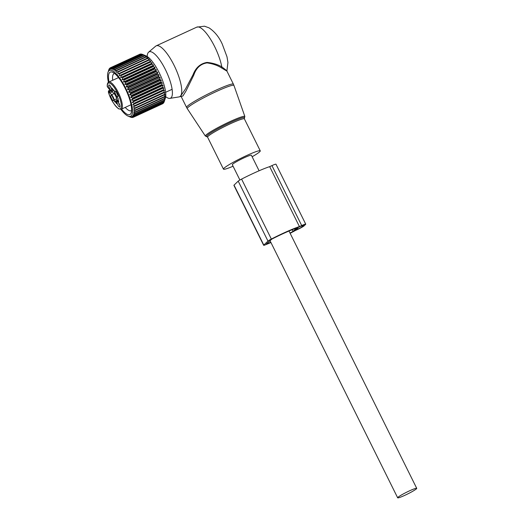 <?xml version="1.0" encoding="UTF-8"?>
<svg xmlns="http://www.w3.org/2000/svg" width="524" height="524" viewBox="0 0 524 524"><rect width="100%" height="100%" fill="white"/><g stroke="black" fill="none" stroke-linecap="round" stroke-linejoin="round"><path stroke-width="0.79" d="M252.136 156.755A20.547 1.952 153.6 0 0 260.264 150.86A20.547 1.952 153.6 0 0 237.287 160.128A20.547 1.952 153.6 0 0 223.46 169.128A20.547 1.952 153.6 0 0 233.069 166.226M147.185 56.494A25.512 7.415 65.3 0 1 148.606 52.184A25.512 7.415 65.3 0 1 165.44 69.64A25.512 7.415 65.3 0 1 169.887 98.374A25.512 7.415 65.3 0 1 165.695 96.665M148.606 52.184L155.628 46.21A28.014 8.142 65.3 0 1 156.191 45.843A28.014 8.142 65.3 0 1 174.106 65.369A28.014 8.142 65.3 0 1 179.634 96.737A28.014 8.142 65.3 0 1 178.992 96.927L169.887 98.374M179.634 96.737L182.889 96.023L185.941 91.111L193.795 75.063C196.251 67.891 200.666 63.836 207.046 62.9C212.665 63.679 217.473 65.336 221.469 67.878L226.944 71.14L233.416 84.181A26.148 2.482 153.6 0 0 204.177 95.977A26.148 2.482 153.6 0 0 186.577 107.433L187.271 108.638A26.062 2.476 153.6 0 1 204.799 97.195A26.062 2.476 153.6 0 1 233.959 85.458L233.416 84.181M156.191 45.843L196.762 27.15L204.478 26.2L208.978 27.824C214.624 31.571 219.045 36.981 222.242 44.062L226.997 56.802L227.94 62.52L226.918 70.773L221.783 66.83C217.715 64.478 212.803 63.004 207.046 62.415C200.443 63.528 195.779 67.622 193.061 74.696L193.795 75.063M180.42 96.37L185.594 88.831L193.061 74.696M196.762 27.15A28.014 8.142 65.3 0 1 214.683 46.675A28.014 8.142 65.3 0 1 221.783 66.83L221.469 67.878M259.098 170.772L251.396 155.261A10.644 1.009 153.6 0 0 244.217 157.744A10.644 1.009 153.6 0 0 232.322 164.726L239.907 180.007M404.842 495.318A10.644 1.009 153.6 0 0 416.731 488.335A10.644 1.009 153.6 0 0 409.552 490.818A10.644 1.009 153.6 0 0 397.664 497.8A10.644 1.009 153.6 0 0 404.842 495.318M113.59 98.957A2.24 0.648 65.3 0 1 112.509 96.875A2.24 0.648 65.3 0 1 112.359 96.292M111.52 88.661A2.24 0.648 65.3 0 1 110.295 85.988M117.723 95.014A2.24 0.648 65.3 0 1 116.642 92.931A2.24 0.648 65.3 0 1 116.492 92.342M119.786 105.311A2.24 0.648 65.3 0 1 118.562 102.645M116.649 98.794L114.212 99.92L114.527 101.473L116.963 100.353L116.649 98.794A4.107 1.192 -114.7 0 0 114.075 93.613L112.319 91.818A11.207 3.255 -114.7 0 0 111.887 91.392M113.505 98.669A2.993 0.871 65.3 0 1 113.662 100.556A2.993 0.871 65.3 0 1 112.45 99.92A2.993 0.871 65.3 0 1 111.068 97.215A2.993 0.871 65.3 0 1 111.193 95.198A2.993 0.871 65.3 0 1 113.505 98.669M111.062 90.292A2.993 0.871 65.3 0 1 109.103 87.22A2.993 0.871 65.3 0 1 109.123 84.901A2.993 0.871 65.3 0 1 109.372 84.993A2.993 0.871 65.3 0 1 111.147 87.587A2.993 0.871 65.3 0 1 111.592 90.259A2.993 0.871 65.3 0 1 111.062 90.292M115.201 93.272A2.993 0.871 65.3 0 1 115.319 91.255A2.993 0.871 65.3 0 1 117.631 94.72A2.993 0.871 65.3 0 1 117.789 96.612A2.993 0.871 65.3 0 1 116.577 95.977A2.993 0.871 65.3 0 1 115.201 93.272M119.328 106.942A2.993 0.871 65.3 0 1 117.369 103.87A2.993 0.871 65.3 0 1 117.389 101.551A2.993 0.871 65.3 0 1 117.638 101.649A2.993 0.871 65.3 0 1 119.413 104.237A2.993 0.871 65.3 0 1 119.858 106.909A2.993 0.871 65.3 0 1 119.328 106.942M108.691 88.412L108.92 88.851A11.207 3.255 -114.7 0 0 109.103 89.047L110.859 90.849A4.107 1.192 65.3 0 0 111.94 91.373L114.147 90.357M111.016 90.999L109.477 91.707L109.699 92.748A3.55 1.028 65.3 0 1 108.684 92.355L108.311 91.772C110.269 98.761 113.708 104.453 118.627 108.854L121.254 109.241L131.033 104.735M114.212 99.92A4.107 1.192 -114.7 0 0 111.645 94.739L109.889 92.938A11.207 3.255 -114.7 0 0 109.699 92.748M114.527 101.473L114.861 101.99A2.987 0.871 -114.7 0 1 116.629 103.804L116.557 102.318A4.107 1.192 -114.7 0 1 116.767 100.562A4.107 1.192 -114.7 0 1 117.841 101.093L118.817 101.715A2.987 0.871 -114.7 0 1 118.228 98.774L117.062 97.202A4.107 1.192 -114.7 0 1 114.487 92.021L113.846 89.945A2.987 0.871 -114.7 0 1 112.077 88.13L112.149 89.617A4.107 1.192 65.3 0 1 111.94 91.373M107.865 87.154A0.747 0.55 -44.3 0 1 107.571 86.82L107.348 86.591A14.194 4.127 65.3 0 1 110.341 83.421A14.194 4.127 65.3 0 1 120.12 99.403A14.194 4.127 65.3 0 1 118.358 108.514A14.194 4.127 65.3 0 1 108.455 92.126L108.553 90.796L110.112 90.076M107.348 86.591L107.675 86.421L107.348 86.591M109.876 68.317L109.496 68.487A27.268 7.926 -114.7 0 0 109.372 68.651L108.966 69.384A27.268 7.926 65.3 0 0 108.874 69.607L107.957 72.463A25.211 7.329 65.3 0 1 121.385 80.552A25.211 7.329 65.3 0 1 132.5 110.525A25.211 7.329 65.3 0 1 128.059 116.099A25.211 7.329 65.3 0 1 120.9 109.365M140.786 54.169L140.373 54.044A27.268 7.926 -114.7 0 0 140.19 54.083L110.813 67.616L109.935 69.319L110.178 67.884A27.268 7.926 65.3 0 0 110.02 67.989L109.228 69.784L109.496 68.487M142.05 54.306L141.329 54.044A27.268 7.926 -114.7 0 0 141.12 54.018L111.743 67.557A27.268 7.926 65.3 0 1 111.953 67.576L111.723 69.253L112.791 67.793A27.268 7.926 65.3 0 1 113.02 67.878L112.791 69.653L113.944 68.33A27.268 7.926 65.3 0 1 114.199 68.48L113.957 70.34L115.201 69.161A27.268 7.926 65.3 0 1 115.47 69.371L115.201 71.303L116.531 70.275A27.268 7.926 65.3 0 1 116.819 70.544L116.511 72.522L117.933 71.664A27.268 7.926 65.3 0 1 118.228 71.985L117.88 73.995L119.374 73.301A27.268 7.926 65.3 0 1 119.682 73.674L119.282 75.698L120.848 75.174A27.268 7.926 65.3 0 1 121.162 75.594L120.697 77.611L122.334 77.257A27.268 7.926 65.3 0 1 122.649 77.716L122.118 79.714L123.815 79.524A27.268 7.926 65.3 0 1 124.123 80.021L123.52 81.973L125.275 81.954A27.268 7.926 65.3 0 1 125.57 82.478L124.889 84.371L126.684 84.508A27.268 7.926 65.3 0 1 126.972 85.052L126.205 86.873L128.039 87.161A27.268 7.926 65.3 0 1 128.315 87.724L127.456 89.447L129.323 89.873A27.268 7.926 65.3 0 1 129.579 90.449L128.629 92.067L130.509 92.624A27.268 7.926 65.3 0 1 130.745 93.2L129.703 94.693L131.59 95.375A27.268 7.926 65.3 0 1 131.806 95.944L130.673 97.307L132.552 98.086A27.268 7.926 65.3 0 1 132.742 98.65L131.517 99.861L133.391 100.732A27.268 7.926 65.3 0 1 133.548 101.276L132.238 102.337L134.078 103.28A27.268 7.926 65.3 0 1 134.21 103.798L132.814 104.702L134.629 105.697A27.268 7.926 65.3 0 1 134.72 106.182L133.247 106.922L135.015 107.951A27.268 7.926 65.3 0 1 135.074 108.403L133.522 108.972L135.244 110.02A27.268 7.926 65.3 0 1 135.271 110.426L133.646 110.826L135.31 111.881A27.268 7.926 65.3 0 1 135.303 112.234L133.613 112.47L135.212 113.498A27.268 7.926 65.3 0 1 135.172 113.806L133.43 113.872L134.95 114.867A27.268 7.926 65.3 0 1 134.878 115.116L133.083 115.025L134.53 115.961A27.268 7.926 65.3 0 1 134.426 116.158L132.592 115.909L133.954 116.773A27.268 7.926 65.3 0 1 133.817 116.904L131.963 116.511L133.234 117.291A27.268 7.926 65.3 0 1 133.227 117.297A27.268 7.926 65.3 0 1 133.063 117.363L131.19 116.832L132.375 117.507A27.268 7.926 65.3 0 1 132.179 117.514L130.293 116.865L131.386 117.422A27.268 7.926 65.3 0 1 131.164 117.363L129.277 116.61M113.02 67.878L142.397 54.345L146.058 55.891A24.281 7.061 -114.7 0 1 158.661 71.677A24.281 7.061 -114.7 0 1 165.8 94.34A24.281 7.061 -114.7 0 1 165.42 97.909L164.254 101.577A27.268 7.926 -114.7 0 0 164.254 101.577A27.268 7.926 -114.7 0 0 164.326 101.328L164.549 100.274A27.268 7.926 -114.7 0 0 164.588 99.966L165.106 97.962L164.68 98.702A27.268 7.926 -114.7 0 0 164.687 98.342L165.132 96.318L164.647 96.894A27.268 7.926 -114.7 0 0 164.621 96.488L165.008 94.464L164.451 94.864A27.268 7.926 -114.7 0 0 164.392 94.418L164.733 92.414L164.097 92.643A27.268 7.926 -114.7 0 0 164.005 92.158L164.3 90.194L163.586 90.259A27.268 7.926 -114.7 0 0 163.462 89.742L163.724 87.829L162.925 87.737A27.268 7.926 -114.7 0 0 162.768 87.2L163.003 85.353L162.119 85.111A27.268 7.926 -114.7 0 0 161.929 84.554L162.158 82.799L161.182 82.412A27.268 7.926 -114.7 0 0 160.966 81.836L161.189 80.192L160.121 79.668A27.268 7.926 -114.7 0 0 159.886 79.091L160.115 77.559L158.955 76.917A27.268 7.926 -114.7 0 0 158.7 76.34L158.942 74.939L157.691 74.185A27.268 7.926 -114.7 0 0 157.416 73.622L157.691 72.364L156.355 71.519A27.268 7.926 -114.7 0 0 156.06 70.969L156.375 69.862L154.947 68.939A27.268 7.926 -114.7 0 0 154.652 68.415L155.006 67.465L153.499 66.483A27.268 7.926 -114.7 0 0 153.191 65.991L153.604 65.205L152.025 64.183A27.268 7.926 -114.7 0 0 151.711 63.718L152.183 63.103L150.539 62.055A27.268 7.926 -114.7 0 0 150.224 61.636L150.768 61.19L149.058 60.142A27.268 7.926 -114.7 0 0 148.75 59.769L149.366 59.487L147.604 58.452A27.268 7.926 -114.7 0 0 147.31 58.125L148.004 58.02L146.196 57.011A27.268 7.926 -114.7 0 0 145.908 56.743L146.687 56.795L144.847 55.839A27.268 7.926 -114.7 0 0 144.578 55.629L143.576 54.941A27.268 7.926 -114.7 0 0 143.321 54.797L142.397 54.345A27.268 7.926 -114.7 0 0 142.168 54.254L112.791 67.793M139.594 54.358L110.178 67.884M108.422 82.288A25.211 7.329 65.3 0 1 107.564 76.177A25.211 7.329 65.3 0 1 107.957 72.463M110.813 67.616A27.268 7.926 65.3 0 1 110.996 67.583L110.767 69.142L111.743 67.557M140.373 54.044L110.996 67.583M141.329 54.044L111.953 67.576M143.321 54.797L113.944 68.33M143.576 54.941L114.199 68.48M144.578 55.629L115.201 69.161M144.847 55.839L115.47 69.371M145.908 56.743L116.531 70.275M146.196 57.011L116.819 70.544M147.31 58.125L117.933 71.664M147.604 58.452L118.228 71.985M148.75 59.769L119.374 73.301M149.058 60.142L119.682 73.674M150.768 61.19L119.282 75.698M150.224 61.636L120.848 75.174M150.539 62.055L121.162 75.594M152.183 63.103L120.697 77.611M151.711 63.718L122.334 77.257M152.025 64.183L122.649 77.716M153.604 65.205L122.118 79.714M153.191 65.991L123.815 79.524M153.499 66.483L124.123 80.021M155.006 67.465L123.52 81.973M154.652 68.415L125.275 81.954M154.947 68.939L125.57 82.478M156.375 69.862L124.889 84.371M156.06 70.969L126.684 84.508M156.355 71.519L126.972 85.052M157.691 72.364L126.205 86.873M157.416 73.622L128.039 87.161M157.691 74.185L128.315 87.724M158.942 74.939L127.456 89.447M158.7 76.34L129.323 89.873M158.955 76.917L129.579 90.449M160.115 77.559L128.629 92.067M159.886 79.091L130.509 92.624M160.121 79.668L130.745 93.2M161.189 80.192L129.703 94.693M160.966 81.836L131.59 95.375M161.182 82.412L131.806 95.944M162.158 82.799L130.673 97.307M161.929 84.554L132.552 98.086M162.119 85.111L132.742 98.65M163.003 85.353L131.517 99.861M162.768 87.2L133.391 100.732M162.925 87.737L133.548 101.276M163.724 87.829L132.238 102.337M163.462 89.742L134.078 103.28M163.586 90.259L134.21 103.798M164.3 90.194L132.814 104.702M164.005 92.158L134.629 105.697M164.097 92.643L134.72 106.182M164.733 92.414L133.247 106.922M164.392 94.418L135.015 107.951M164.451 94.864L135.074 108.403M164.621 96.488L135.244 110.02M164.647 96.894L135.271 110.426M164.195 101.61L163.907 102.429L134.53 115.961M134.426 116.158L163.802 102.619A27.268 7.926 -114.7 0 0 163.907 102.429M163.54 102.743L163.331 103.241L133.954 116.773M133.817 116.904L163.193 103.372A27.268 7.926 -114.7 0 0 163.331 103.241M162.682 103.608L162.61 103.759A27.268 7.926 -114.7 0 0 162.604 103.759A27.268 7.926 -114.7 0 0 162.61 103.759L133.234 117.291M121.535 109.11A23.384 6.799 -114.7 0 0 131.229 112.719A23.384 6.799 -114.7 0 0 129.533 99.01A23.384 6.799 -114.7 0 0 112.588 72.253A23.384 6.799 -114.7 0 0 109.031 81.967M164.687 98.342L135.31 111.881M164.68 98.702L135.303 112.234M164.588 99.966L135.212 113.498M164.549 100.274L135.172 113.806M164.326 101.328L134.95 114.867M164.254 101.584L134.878 115.116M132.834 117.297L132.375 117.507M114.586 73.484A20.397 5.928 -114.7 0 0 114.094 73.629A20.397 5.928 -114.7 0 0 112.712 80.27M125.216 107.413A20.397 5.928 -114.7 0 0 131.164 110.675A20.397 5.928 -114.7 0 0 131.59 110.4M292.163 229.722L293.014 231.444L296.525 228.097A28.014 2.659 -26.4 0 0 271.864 239.108L266.389 243.876L266.945 243.804L266.788 243.496M293.014 231.444A28.014 2.659 -26.4 0 1 290.008 233.049M270.797 242.226A28.014 2.659 -26.4 0 1 266.945 243.804M263.795 245.075L267.967 241.086A4.854 0.458 -26.4 0 1 271.347 239.049A31.001 2.948 -26.4 0 1 299.44 226.597L269.677 166.645A31.001 2.948 -26.4 0 0 241.59 179.097A4.854 0.458 -26.4 0 0 238.204 181.134L234.032 185.123A4.854 0.458 -26.4 0 0 233.901 185.332L263.664 245.291A4.854 0.458 -26.4 0 1 263.795 245.075L234.032 185.123M270.941 242.52A31.001 2.948 -26.4 0 1 265.236 244.891A4.854 0.458 -26.4 0 1 263.664 245.291M299.44 226.597L301.706 225.556A5.974 0.57 -26.4 0 1 305.734 224.161A5.974 0.57 -26.4 0 1 305.577 224.423L304.09 225.844A5.974 0.57 -26.4 0 1 297.573 229.499L295.307 230.54A31.001 2.948 -26.4 0 1 290.139 233.311M301.706 225.556L271.943 165.597L269.677 166.645M271.943 165.597A5.974 0.57 -26.4 0 1 275.971 164.202L305.734 224.161M303.625 225.32L302.138 226.741A3.734 0.354 -26.4 0 1 298.071 229.027L295.15 230.37L298.287 227.37L301.208 226.027A3.734 0.354 -26.4 0 1 303.73 225.156A3.734 0.354 -26.4 0 1 303.625 225.32L303.534 225.137M244.859 116.479L244.112 118.463L244.354 118.182L244.387 118.883A20.547 1.952 153.6 0 0 221.416 128.157A20.547 1.952 153.6 0 0 207.583 137.157L207.046 136.705L207.419 136.679L205.382 136.076A22.041 2.096 -26.4 0 1 220.204 126.402A22.041 2.096 -26.4 0 1 244.859 116.479L233.959 85.458M244.341 118.221A21.294 2.024 153.6 0 0 220.781 127.214A21.294 2.024 153.6 0 0 207.085 136.712M110.774 90.757L109.215 91.477A2.803 0.812 -114.7 0 0 109.477 91.707M112.319 91.818L109.889 92.938M111.645 94.739L114.075 93.613M116.459 101.256L114.861 101.99M118.457 100.811L117.841 101.093M112.149 89.617L112.837 89.303M107.571 86.82A3.55 1.028 65.3 0 1 108.92 88.851M108.553 90.796L109.215 91.477A0.747 0.55 135.7 0 0 108.684 92.355M108.782 88.654L107.269 86.611C107.086 84.174 107.584 82.668 108.75 82.098A14.941 4.343 65.3 0 1 110.78 82.465A14.941 4.343 65.3 0 1 120.107 96.586A14.941 4.343 65.3 0 1 121.254 109.241M267.967 241.086L238.204 181.134M271.347 239.049L241.59 179.097M298.071 229.027L297.58 228.045M302.138 226.741L301.68 225.811M205.382 136.076L187.271 108.638M244.387 118.883L260.264 150.86M207.583 137.157L223.46 169.128M181.245 96.691L186.577 107.433M226.944 71.14L226.918 70.773M289.006 231.018L416.731 488.335M269.932 240.49L397.664 497.8M118.201 99.901L116.767 100.562M108.75 82.098L118.529 77.591M128.059 116.099L129.775 116.826M162.604 103.759L133.227 117.297M165.643 92.283L171.885 89.407"/></g></svg>
